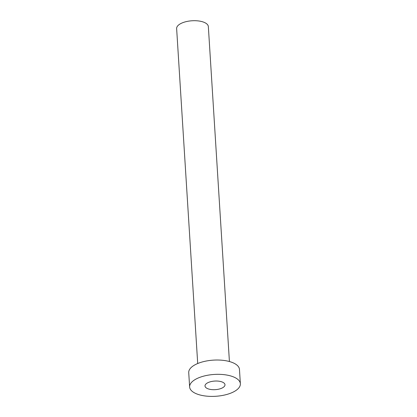 <?xml version="1.0" encoding="UTF-8"?>
<svg xmlns="http://www.w3.org/2000/svg" width="417" height="417" viewBox="0 0 417 417"><rect width="100%" height="100%" fill="white"/><g stroke="black" fill="none" stroke-linecap="round" stroke-linejoin="round"><path stroke-width="0.63" d="M209.021 382.212A10.008 4.311 176.4 0 0 205.008 385.991A10.008 4.311 176.4 0 0 210.642 389.468A10.008 4.311 176.4 0 0 220.979 388.514A10.008 4.311 176.4 0 0 224.987 384.735A10.008 4.311 176.4 0 0 219.352 381.258A10.008 4.311 176.4 0 0 209.021 382.212M197.705 363.525L176.636 28.591A15.888 6.839 -3.6 0 1 183 22.591A15.888 6.839 -3.6 0 1 199.404 21.074A15.888 6.839 -3.6 0 1 208.344 26.594L229.418 361.529M189.631 386.96L188.729 372.647A25.416 10.941 -3.6 0 1 198.914 363.045A25.416 10.941 -3.6 0 1 225.164 360.622A25.416 10.941 -3.6 0 1 239.467 369.457L240.364 383.765A25.416 10.941 -3.6 0 1 230.184 393.367A25.416 10.941 -3.6 0 1 203.934 395.796A25.416 10.941 -3.6 0 1 189.631 386.96A25.416 10.941 -3.6 0 1 199.811 377.359A25.416 10.941 -3.6 0 1 226.061 374.93A25.416 10.941 -3.6 0 1 240.364 383.765"/></g></svg>
